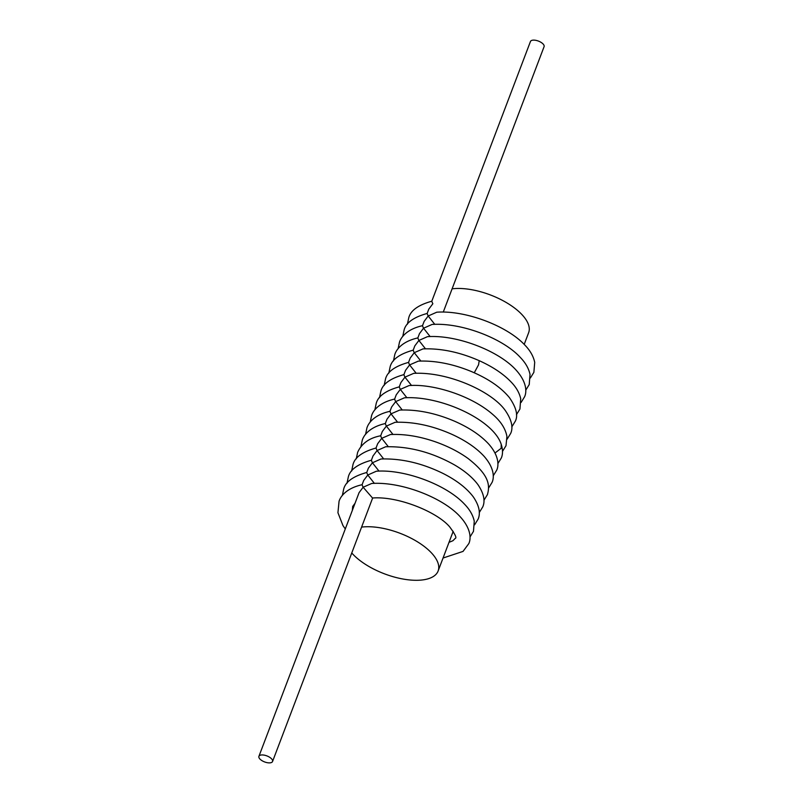 <?xml version="1.0" encoding="UTF-8"?>
<svg xmlns="http://www.w3.org/2000/svg" width="803" height="803" viewBox="0 0 803 803"><rect width="100%" height="100%" fill="white"/><g stroke="black" fill="none" stroke-linecap="round" stroke-linejoin="round"><path stroke-width="1.2" d="M443.266 312.086L544.083 46.674A7.287 3.222 20.8 0 0 540.78 42.208A7.287 3.222 20.8 0 0 532.971 40.15A7.287 3.222 20.8 0 0 530.452 41.495L431.753 301.326L432.837 303.755L428.772 309.165L427.106 313.561L428.19 315.991L424.125 321.401L422.458 325.787L423.542 328.216L419.477 333.626L417.811 338.023L418.895 340.452L414.83 345.862L413.164 350.259L414.248 352.688L410.192 358.098L408.516 362.484L409.6 364.913L405.545 370.334L403.869 374.72L404.953 377.149L400.898 382.559L399.221 386.956L400.306 389.385L396.25 394.795L394.584 399.181L395.658 401.61L391.603 407.031L389.937 411.417L391.021 413.846L386.956 419.256L385.289 423.653L386.373 426.082L382.308 431.492L380.642 435.888L381.726 438.318L377.661 443.728L375.995 448.114L377.079 450.543L373.014 455.953L371.347 460.35L372.431 462.779L368.366 468.189L366.7 472.586L367.784 475.015L363.719 480.425L362.053 484.811L363.137 487.24L359.071 492.661L258.917 756.326A7.287 3.222 20.8 0 1 261.437 754.971A7.287 3.222 20.8 0 1 269.246 757.028A7.287 3.222 20.8 0 1 272.548 761.505A7.287 3.222 20.8 0 1 270.029 762.85A7.287 3.222 20.8 0 1 262.22 760.792A7.287 3.222 20.8 0 1 258.917 756.326M434.764 324.332L428.19 315.991L436.742 312.206C465.118 310.139 506.312 325.506 524.409 344.607C529.98 350.208 533.423 356.13 534.708 362.384L533.875 372.331L530.381 377.992M430.117 336.557L423.542 328.216L432.094 324.442C462.257 322.455 503.491 338.896 520.254 357.365C525.473 362.735 528.735 368.406 530.02 374.389L529.227 384.567L525.734 390.218M425.47 348.793L418.895 340.452L427.447 336.668C457.168 334.57 499.536 351.142 516.52 370.574C526.467 381.806 527.049 391.503 524.58 396.792L521.087 402.454M420.822 361.029L414.248 352.688L423 348.893M416.175 373.265L409.6 364.913L418.333 361.129M411.527 385.49L404.953 377.149L413.686 373.365M397.585 422.187L391.021 413.846L399.753 410.062M402.233 409.952L395.658 401.61L404.391 397.826M392.938 434.423L386.373 426.082L395.116 422.288M379.006 471.12L372.431 462.779L380.983 458.995C401.349 458.332 422.037 463.15 443.045 473.449C456.746 480.385 466.884 488.274 473.469 497.107C479.18 505.679 480.726 513.017 478.116 519.119L474.623 524.781M383.653 458.884L377.079 450.543L385.631 446.769C408.918 446.187 431.843 452.219 454.408 464.857C464.746 470.889 472.596 477.484 477.936 484.631C483.818 493.413 485.424 500.831 482.764 506.884L479.271 512.545M374.359 483.356L367.784 475.015L376.336 471.231C404.3 469.093 446.137 484.43 464.495 504.154C469.715 509.524 472.967 515.195 474.262 521.177L473.469 531.355L469.976 537.016M406.88 397.726L400.306 389.385L409.008 385.591M388.291 446.659L381.726 438.318L390.479 434.523M449.007 542.356L452.952 540.71L455.191 538.411C457.017 538.08 455.14 534.186 449.56 526.728C436.752 511.692 397.696 495.933 372.522 498.011L363.137 487.24L371.689 483.466C401.791 481.439 443.517 498.011 460.28 516.851C470.699 528.314 471.331 538.211 468.822 543.591L463.03 551.41L443.055 558.025M361.581 527.109A49.204 21.711 20.8 0 1 363.127 526.939A49.204 21.711 20.8 0 1 415.824 540.831A49.204 21.711 20.8 0 1 438.127 570.983A49.204 21.711 20.8 0 1 421.133 580.087A49.204 21.711 20.8 0 1 351.764 552.976M452.099 288.839A49.204 21.711 20.8 0 1 453.635 288.668A49.204 21.711 20.8 0 1 506.332 302.55A49.204 21.711 20.8 0 1 528.635 332.713L524.198 344.397M474.262 372.773L478.548 364.823L479.22 360.677C493.594 367.172 504.685 374.79 512.525 383.533C516.841 388.371 519.571 393.46 520.715 398.79L519.932 409.028L516.439 414.689M495.019 452.982L501.172 448.285L501.223 444.36M431.924 301.185C418.343 304.949 410.624 310.48 408.757 317.777L407.392 324.261M427.276 313.421C413.696 317.185 405.967 322.716 404.11 330.003L402.745 336.497M422.629 325.657C407.643 328.979 401.199 336.648 399.462 342.239L398.097 348.733M417.982 337.882C402.996 341.215 396.552 348.883 394.815 354.474L393.45 360.969M272.548 761.505L372.642 498.011M479.24 360.688C459.758 352.136 440.947 348.211 422.81 348.904M388.803 373.204L390.158 366.73C392.035 359.413 399.764 353.872 413.334 350.118M511.792 426.915L515.295 421.234C518.246 415.442 516.309 407.603 509.493 397.716C501.062 387.427 488.304 378.675 471.2 371.458C452.721 363.879 435.045 360.437 418.162 361.139M384.155 385.44L385.51 378.966C387.397 371.638 395.116 366.108 408.687 362.354M507.145 439.151L510.648 433.469C513.418 427.537 511.682 419.959 505.458 410.745C492.49 391.754 448.255 371.438 413.515 373.365M408.868 385.601C432.426 383.553 470.98 395.307 492.831 414.499C500.791 421.334 505.488 428.651 506.934 436.461L506 445.705L502.497 451.386M379.508 397.666L380.863 391.191C382.75 383.874 390.469 378.333 404.039 374.579M404.22 397.836C440.586 395.357 493.664 419.899 501.273 444.511C502.879 449.7 502.909 454.177 501.353 457.941L497.86 463.612M374.86 409.891L376.216 403.427C378.103 396.11 385.821 390.569 399.392 386.815M394.745 399.051C379.759 402.373 373.305 410.062 371.578 415.643L370.213 422.127M493.213 475.848L496.706 470.187C499.155 464.917 498.613 455.231 488.666 443.999C480.515 435.196 469.123 427.597 454.498 421.184C435.457 413.073 417.148 409.369 399.573 410.072M390.097 411.287C375.653 414.438 368.858 421.836 366.931 427.879L365.566 434.363M488.565 488.083L492.058 482.412C494.507 477.153 493.965 467.476 484.018 456.234C476.259 447.833 465.469 440.496 451.667 434.222C432.094 425.58 413.184 421.605 394.925 422.298M380.803 435.748C369.35 437.916 361.621 443.457 357.636 452.35L356.271 458.834M385.45 423.512C371.016 426.674 364.211 434.072 362.283 440.114L360.918 446.598M483.918 500.319L487.411 494.638C490.141 485.052 489.157 474.964 468.008 458.443C458.894 451.878 448.225 446.408 435.999 442.031C419.849 436.37 404.612 433.871 390.278 434.533M351.634 471.06L352.989 464.566C354.866 457.268 362.585 451.738 376.155 447.984M346.986 483.286L348.351 476.801C350.208 469.504 357.937 463.983 371.508 460.219M342.339 495.521L343.704 489.027C345.561 481.74 353.28 476.219 366.861 472.445M355.036 503.28L352.688 506.442L352.336 510.407M345.28 528.966L342.961 525.563L337.933 512.716L339.057 501.263C340.793 495.672 347.237 488.003 362.213 484.681M438.127 570.983L453.193 531.335"/></g></svg>
